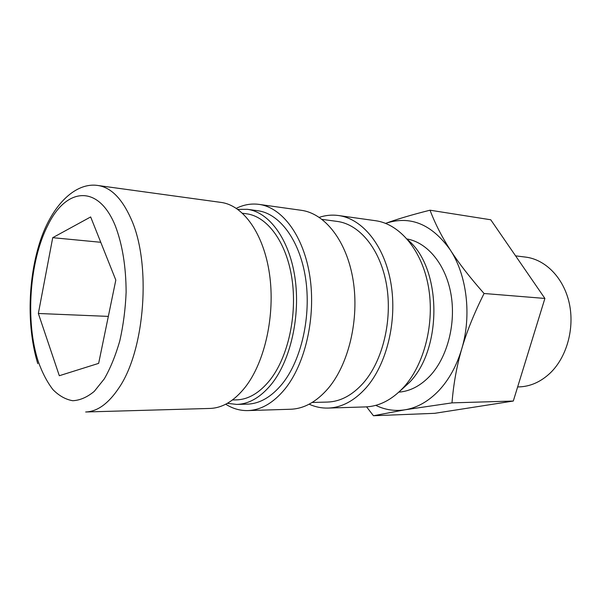 <?xml version="1.0" encoding="UTF-8"?>
<svg xmlns="http://www.w3.org/2000/svg" width="601" height="601" viewBox="0 0 601 601"><rect width="100%" height="100%" fill="white"/><g stroke="black" fill="none" stroke-linecap="round" stroke-linejoin="round"><path stroke-width="0.9" d="M232.474 399.965L236.366 399.883C248.371 399.537 259.564 392.941 269.947 380.08C288.074 357.159 297.465 314.901 291.913 278.443C286.399 241.94 267.212 216.322 246.425 213.776L242.571 213.272M221.108 202.424C243.24 205.249 263.734 233.579 269.518 274.154C275.348 314.669 265.026 361.599 245.508 386.826C234.465 400.807 222.61 408.011 209.967 408.44L85.673 411.985C97.287 411.602 108.285 403.707 118.652 388.299C145.119 350.466 151.565 263.253 130.958 218.629C121.913 198.435 110.9 187.392 97.925 185.491L221.108 202.424M398.839 392.145C410.175 391.274 420.602 385.812 430.136 375.753C447.437 357.152 456.189 323.541 450.938 293.979C445.702 264.395 427.454 242.564 407.125 238.988M451.99 402.873C453.53 383.866 456.79 365.829 461.786 348.753C471.808 315.352 466.872 275.063 450.247 249.888C431.743 224.09 410.198 215.248 385.617 223.377C396.976 219.185 411.783 214.79 430.023 210.2C435.132 223.67 441.878 236.899 450.247 249.888C458.533 262.825 469.809 277.361 484.068 293.498C474.151 313.294 466.722 331.714 461.786 348.753C456.7 365.746 449.03 379.719 438.768 390.673C428.453 401.385 417.222 407.756 405.082 409.784L451.99 402.873L513.299 401.04L434.651 413.323L373.454 415.742L405.082 409.784C394.842 411.369 385.076 409.89 375.775 405.352M515.583 255.853L525.552 257.093C545.415 259.459 563.588 277.76 569.2 302.927C574.841 328.063 566.901 356.919 550.351 372.905C540.735 381.988 530.127 386.661 518.535 386.916L517.649 386.931M408.162 240.205C441.743 268.121 442.749 348.88 409.341 382.536L400.003 391.048M319.251 217.344C325.584 215.248 332 214.64 338.498 215.519C362.395 218.681 384.497 245.501 390.928 283.289C397.404 321.024 386.736 364.469 365.994 387.923C354.312 400.867 341.676 407.591 328.086 408.079C321.527 408.252 315.217 406.952 309.147 404.188M338.498 215.519L375.482 220.702C399.59 223.91 421.842 249.933 428.378 286.422C434.959 322.857 424.351 364.739 403.549 387.405C391.822 399.913 379.111 406.419 365.416 406.915L328.086 408.079M322.083 219.38L337.206 221.423C359.683 224.286 380.441 249.4 386.526 284.769C392.656 320.1 382.762 360.848 363.357 382.965C352.306 395.293 340.331 401.663 327.432 402.069L312.182 402.467M236.313 208.329C243.698 204.678 251.263 203.356 258.993 204.378C282.23 207.413 303.753 235.908 309.876 276.505C316.051 317.05 305.331 363.89 284.912 389.05C273.41 402.933 261.059 410.107 247.845 410.581C240.047 410.761 232.67 408.635 225.721 404.21M258.993 204.378L301.311 210.305C324.938 213.415 346.807 241.024 353.11 280.119C359.458 319.169 348.753 364.198 328.131 388.449C316.509 401.836 303.986 408.77 290.553 409.251L247.845 410.581M237.831 209.381L247.296 209.306C269.045 212.04 289.156 238.928 294.903 277.264C300.688 315.548 290.756 359.879 271.72 383.821C260.887 397.163 249.227 404.03 236.741 404.42L227.343 403.324M247.296 209.306L257.701 210.711C279.555 213.46 299.756 240.145 305.556 278.135C311.393 316.081 301.454 359.991 282.357 383.723C271.487 396.945 259.782 403.752 247.244 404.15L236.741 404.42M115.82 280.089L98.647 363.372L59.319 375.723L38.351 313.482L52.723 237.68L90.661 216.946L115.82 280.089M52.723 237.68L100.758 242.286M38.351 313.482L108.338 316.396M366.587 406.862L373.454 415.742M430.023 210.2L490.754 219.778L544.897 298.442L513.299 401.04M544.897 298.442L484.068 293.498M38.426 361.99C25.122 322.128 29.366 260.789 48.057 224.902C66.042 187.752 98.248 183.666 115.339 225.908C122.409 244.554 126.007 266.656 126.127 292.221C125.429 308.974 123.34 325.111 119.854 340.639C115.655 355.364 110.471 368.097 104.304 378.855L94.267 391.379C87.13 397.261 79.948 400.379 72.713 400.717C65.629 399.492 59.041 395.796 52.948 389.628C47.254 382.213 42.416 373.003 38.426 361.99M37.795 363.703C27 328.597 27.721 281.809 39.14 244.479C50.386 207.112 74.404 181.878 97.925 185.491"/></g></svg>
